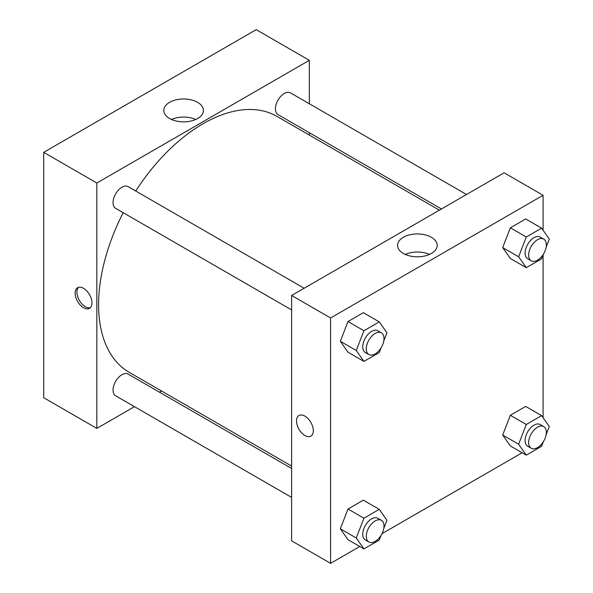 <?xml version="1.0" encoding="UTF-8"?>
<svg xmlns="http://www.w3.org/2000/svg" width="593" height="593" viewBox="0 0 593 593"><rect width="100%" height="100%" fill="white"/><g stroke="black" fill="none" stroke-linecap="round" stroke-linejoin="round"><path stroke-width="0.89" d="M43.704 152.342L43.704 397.718L43.704 152.342L256.213 29.65L43.704 152.342L96.837 183.015L309.338 60.323L309.338 103.775M304.15 288.25L128.17 186.647A12.52 7.227 120 0 0 115.65 193.874A12.52 7.227 120 0 0 115.65 208.336L291.63 309.939M291.63 468.485L128.17 374.116A12.52 7.227 120 0 0 115.65 381.343A12.52 7.227 120 0 0 115.65 395.805L291.63 497.408M134.463 406.665L96.837 428.391L96.837 183.015M159.51 392.21L161.578 391.009M309.338 132.691L309.338 135.085M466.506 194.511L290.526 92.908A12.52 7.227 120 0 0 277.998 100.143A12.52 7.227 120 0 0 277.998 114.597L441.459 208.973M123.211 212.702A147.761 85.31 120 0 0 98.601 304.676A147.761 85.31 120 0 0 129.207 372.322L291.63 466.098M439.391 210.167L276.968 116.391A147.761 85.31 120 0 0 135.73 191.013M96.837 428.391L43.704 397.718M197.617 102.33A19.814 11.437 180 0 1 203.421 110.417A19.814 11.437 180 0 1 183.608 121.861A19.814 11.437 180 0 1 163.794 110.417A19.814 11.437 180 0 1 176.025 99.854A19.814 11.437 180 0 1 197.617 102.33M309.338 60.323L256.213 29.65M83.554 307.745A11.897 6.871 60 0 1 75.785 297.263A11.897 6.871 60 0 1 77.609 287.731A11.897 6.871 60 0 1 89.499 294.602A11.897 6.871 60 0 1 89.499 308.338A11.897 6.871 60 0 1 83.554 307.745M195.734 119.467A19.814 11.437 0 0 0 171.481 119.467M78.565 287.331A11.897 6.871 -120 0 0 77.831 297.049A11.897 6.871 -120 0 0 85.34 306.714A11.897 6.871 -120 0 0 90.329 307.708M359.788 546.494L330.59 563.35L291.63 540.86L291.63 295.477L504.132 172.785L543.092 195.282L543.092 230.24M382.003 533.663L522.144 452.755M340.33 341.301L347.995 352.212L340.33 341.301L347.995 321.539L340.33 341.301L356.267 350.5L363.932 330.738L379.268 321.888L386.94 332.792L383.79 340.908M363.331 312.681L347.995 321.539L363.331 312.681L379.268 321.888M502.686 247.57L510.351 258.474L502.686 247.57L510.351 227.801L502.686 247.57L518.623 256.769L526.288 237.007L541.624 228.149L549.296 239.061L546.146 247.177M525.687 218.95L510.351 227.801L525.687 218.95L541.624 228.149M502.686 435.04L510.351 445.943L502.686 435.04L510.351 415.278L502.686 435.04L518.623 444.239L526.288 424.477L541.624 415.619L549.296 426.53L546.146 434.647M525.687 406.42L510.351 415.278L525.687 406.42L541.624 415.619M330.59 563.35L330.59 317.967L543.092 195.282M543.092 255.034L543.092 417.709M340.33 528.771L347.995 539.682L340.33 528.771L347.995 509.009L340.33 528.771L356.267 537.977L363.932 518.208L379.268 509.357L386.94 520.269L383.79 528.385M363.331 500.151L347.995 509.009L363.331 500.151L379.268 509.357M403.351 253.463A19.814 11.437 180 0 1 397.547 245.376A19.814 11.437 180 0 1 417.361 233.939A19.814 11.437 180 0 1 437.174 245.376A19.814 11.437 180 0 1 424.944 255.946A19.814 11.437 180 0 1 403.351 253.463M330.59 317.967L291.63 295.477M313.319 430.688A11.897 6.871 60 0 1 310.858 436.137A11.897 6.871 60 0 1 298.961 429.265A11.897 6.871 60 0 1 298.961 415.53A11.897 6.871 60 0 1 308.13 418.717A11.897 6.871 60 0 1 313.319 430.688M429.488 254.427A19.814 11.437 0 0 0 405.234 254.427M298.961 415.53A11.897 6.871 -120 0 0 298.968 429.265A11.897 6.871 -120 0 0 310.858 436.137M381.121 347.78L379.268 352.561L363.932 361.411L356.267 350.5M381.403 332.851L377.867 330.805A12.52 7.227 120 0 0 368.216 334.156A12.52 7.227 120 0 0 362.746 346.757A12.52 7.227 120 0 0 365.34 352.494L368.883 354.54A12.52 7.227 120 0 0 381.403 347.305A12.52 7.227 120 0 0 381.403 332.851A12.52 7.227 120 0 0 371.759 336.201A12.52 7.227 120 0 0 366.289 348.803A12.52 7.227 120 0 0 368.883 354.54M363.932 361.411L347.995 352.212M363.932 330.738L347.995 321.539M543.477 254.049L541.624 258.822L526.288 267.68L518.623 256.769M543.759 239.112L540.216 237.067A12.52 7.227 120 0 0 530.572 240.424A12.52 7.227 120 0 0 525.101 253.026A12.52 7.227 120 0 0 527.696 258.756L531.239 260.801A12.52 7.227 120 0 0 543.759 253.574A12.52 7.227 120 0 0 543.759 239.112A12.52 7.227 120 0 0 534.108 242.47A12.52 7.227 120 0 0 528.645 255.072A12.52 7.227 120 0 0 531.239 260.801M526.288 267.68L510.351 258.474M526.288 237.007L510.351 227.801M381.121 535.257L379.268 540.03L363.932 548.881L356.267 537.977M381.403 520.32L377.867 518.275A12.52 7.227 120 0 0 368.216 521.632A12.52 7.227 120 0 0 362.746 534.234A12.52 7.227 120 0 0 365.34 539.964L368.883 542.009A12.52 7.227 120 0 0 381.403 534.782A12.52 7.227 120 0 0 381.403 520.32A12.52 7.227 120 0 0 371.759 523.671A12.52 7.227 120 0 0 366.289 536.28A12.52 7.227 120 0 0 368.883 542.009M363.932 548.881L347.995 539.682M363.932 518.208L347.995 509.009M543.477 441.518L541.624 446.292L526.288 455.15L518.623 444.239M543.759 426.582L540.216 424.544A12.52 7.227 120 0 0 530.572 427.894A12.52 7.227 120 0 0 525.101 440.495A12.52 7.227 120 0 0 527.696 446.232L531.239 448.271A12.52 7.227 120 0 0 543.759 441.044A12.52 7.227 120 0 0 543.759 426.582A12.52 7.227 120 0 0 534.108 429.94A12.52 7.227 120 0 0 528.645 442.541A12.52 7.227 120 0 0 531.239 448.271M526.288 455.15L510.351 445.943M526.288 424.477L510.351 415.278"/></g></svg>
